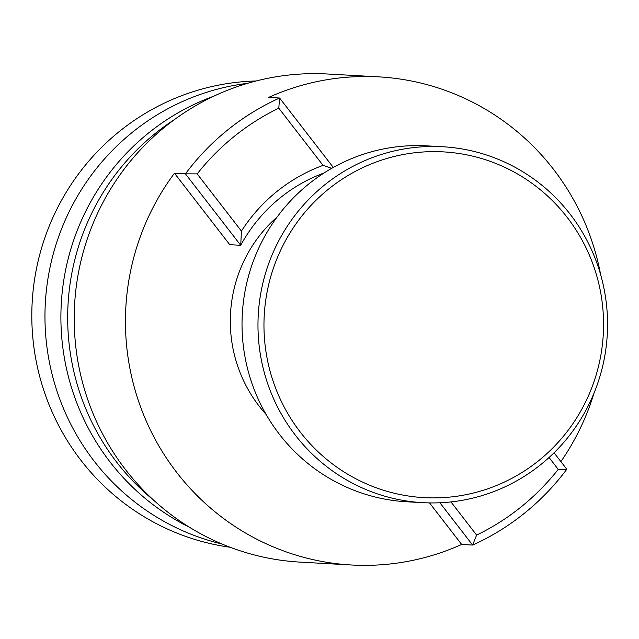 <?xml version="1.0" encoding="UTF-8"?>
<svg xmlns="http://www.w3.org/2000/svg" width="639" height="639" viewBox="0 0 639 639"><rect width="100%" height="100%" fill="white"/><g stroke="black" fill="none" stroke-linecap="round" stroke-linejoin="round"><path stroke-width="0.96" d="M422.826 502.669L406.883 501.783A178.241 174.782 -86.8 0 1 242.54 310.57A178.241 174.782 -86.8 0 1 426.772 145.86L442.707 146.746A178.241 174.782 -86.8 0 1 607.05 337.951A178.241 174.782 -86.8 0 1 422.826 502.669A178.241 174.782 -86.8 0 1 258.483 311.465A178.241 174.782 -86.8 0 1 442.707 146.746M264.458 311.896A173.145 169.79 -86.8 0 1 446.749 152.106A173.145 169.79 -86.8 0 1 603.064 337.632A173.145 169.79 -86.8 0 1 420.774 497.422A173.145 169.79 -86.8 0 1 264.458 311.896M429.528 502.917L461.67 544.452A244.441 239.705 -86.8 0 1 351.514 564.996A244.441 239.705 -86.8 0 1 125.587 330.163A244.441 239.705 -86.8 0 1 174.463 173.225L229.752 244.689L240.711 245.296L241.438 231.094L197.179 173.896L185.43 173.84A244.441 239.705 -86.8 0 1 279.594 98.023L268.636 97.408A244.441 239.705 -86.8 0 1 378.783 76.872A244.441 239.705 -86.8 0 1 600.628 274.634M331.721 168.337L323.046 165.381A166.02 162.801 93.2 0 0 276.975 191.436A166.02 162.801 93.2 0 0 241.438 231.094M174.463 173.225L185.43 173.84L240.711 245.296A157.865 154.806 -86.8 0 1 280.329 197.739A157.865 154.806 -86.8 0 1 323.981 173.017M277.198 216.909A137.497 134.837 93.2 0 0 230.391 326.122A137.497 134.837 93.2 0 0 266.159 414.511M230.088 547.248A234.257 229.713 -86.8 0 1 31.95 323.989A234.257 229.713 -86.8 0 1 256.143 80.977M221.869 543.965A234.257 229.713 -86.8 0 1 45.105 324.724A234.257 229.713 -86.8 0 1 247.605 83.326M189.887 527.51A234.257 229.713 -86.8 0 1 61.04 325.61A234.257 229.713 -86.8 0 1 213.993 96.114M153.536 500.089A234.257 229.713 -86.8 0 1 67.814 325.994A234.257 229.713 -86.8 0 1 174.814 119.317M351.514 564.996L300.282 562.128A244.441 239.705 -86.8 0 1 74.356 327.296A244.441 239.705 -86.8 0 1 327.551 74.004L378.783 76.872M594.006 393.169A244.441 239.705 -86.8 0 1 560.882 461.606M549.053 457.516L558.23 469.369L566.793 469.25A244.441 239.705 -86.8 0 1 472.628 545.067L461.67 544.452M558.23 469.369A236.294 231.709 -86.8 0 1 476.614 535.083L450.966 501.927M566.793 469.25L554.053 452.779M476.614 535.083L472.628 545.067L439.904 502.773M323.046 165.381L278.788 108.183L279.594 98.023L333.302 167.442M197.179 173.896A236.294 231.709 -86.8 0 1 278.788 108.183"/></g></svg>
